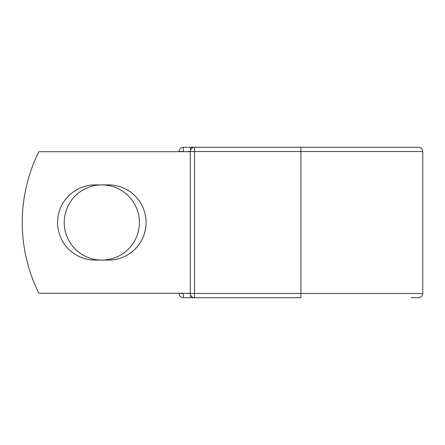 <?xml version="1.0" encoding="UTF-8"?>
<svg xmlns="http://www.w3.org/2000/svg" width="445" height="445" viewBox="0 0 445 445"><rect width="100%" height="100%" fill="white"/><g stroke="black" fill="none" stroke-linecap="round" stroke-linejoin="round"><path stroke-width="0.67" d="M57.577 222.5A37.591 37.591 0 0 0 95.169 260.091L108.48 260.091A37.591 37.591 0 0 0 146.077 222.5A37.591 37.591 0 0 0 108.48 184.909L95.169 184.909A37.591 37.591 0 0 0 57.577 222.5M64.23 222.5A37.591 37.591 0 0 1 101.827 184.909A37.591 37.591 0 0 1 139.418 222.5A37.591 37.591 0 0 1 101.827 260.091A37.591 37.591 0 0 1 64.23 222.5M411.352 147.278L194.537 147.278L194.537 151.528L422.75 151.528C422.5 148.947 421.081 147.529 418.5 147.278L300.909 147.278L300.909 297.722L183.312 297.722A4.25 4.25 0 0 1 179.068 293.472L179.068 293.3M179.068 151.701L179.068 151.528A4.25 4.25 0 0 1 183.312 147.278L190.466 147.278A4.25 4.25 0 0 1 192.501 147.796A4.25 4.25 0 0 0 190.466 147.278L194.537 147.278A4.25 4.25 0 0 0 190.288 151.528L183.312 151.701M411.352 297.722L418.5 297.722C421.081 297.471 422.5 296.053 422.75 293.472L422.75 151.528M183.312 293.3L190.288 293.472L190.288 151.528A4.25 4.25 0 0 1 194.537 147.278M190.288 293.3L38.849 293.3A159.293 159.293 0 0 1 38.849 151.701L190.288 151.701M190.466 297.722A4.25 4.25 0 0 0 192.501 297.204A4.25 4.25 0 0 1 190.466 297.722L190.466 294.69M190.288 293.472A4.25 4.25 0 0 0 194.537 297.722L194.537 293.472L190.288 293.472M179.068 151.528A4.25 4.25 0 0 1 183.312 147.278L183.312 151.528L179.068 151.528M183.312 297.722A4.25 4.25 0 0 1 179.068 293.472L183.312 293.472L183.312 297.722M190.288 151.528L194.537 151.528L194.537 293.472L422.75 293.472M190.466 150.31L190.466 147.278"/></g></svg>
